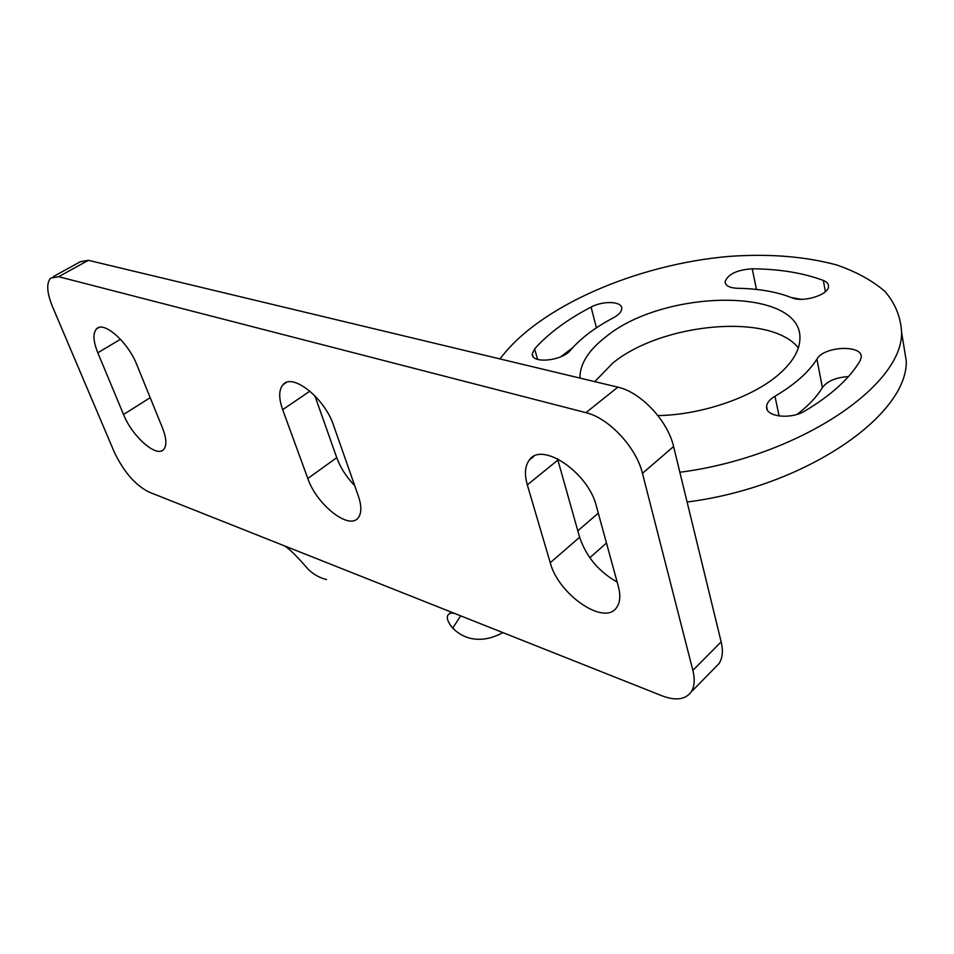 <?xml version="1.0" encoding="UTF-8"?>
<svg xmlns="http://www.w3.org/2000/svg" width="954" height="954" viewBox="0 0 954 954"><rect width="100%" height="100%" fill="white"/><g stroke="black" fill="none" stroke-linecap="round" stroke-linejoin="round"><path stroke-width="1.43" d="M692.866 670.388L642.459 473.339C636.354 447.426 608.7 417.9 585.923 412.653L58.671 276.708L50.705 278.055C46.221 283.123 46.818 292.675 52.518 306.699L114.194 451.898C123.579 471.622 135.146 484.99 148.884 492.014L662.064 695.824C675.539 700.916 685.187 699.699 691.006 692.163C694.512 686.892 695.132 679.63 692.866 670.388L721.152 641.851C723.299 651.022 722.572 658.284 718.982 663.614L715.345 667.335M721.152 641.851L673.584 446.532C667.872 420.869 640.611 391.999 617.846 387.169L88.364 260.311L80.243 261.778L53.376 276.577M314.856 395.755L336.75 457.67C340.495 467.854 346.493 477.179 354.721 485.669M557.494 458.731L579.627 537.245C586.233 556.707 598.742 571.637 617.155 582.059M454.664 613.446L450.956 612.897L448.285 614.603C446.138 617.465 447.617 621.972 452.709 628.126L460.687 615.843M284.769 545.974C290.111 549.504 297.97 557.327 308.345 569.466C313.651 574.487 319.697 577.85 326.506 579.543M502.83 632.574C491.823 638.703 481.114 640.647 470.692 638.393C463.918 636.807 457.932 633.384 452.709 628.126M136.851 364.798L162.538 428.06C166.568 438.482 166.938 445.637 163.647 449.501C156.635 458.027 132.201 436.479 123.531 414.513L97.809 352.789C93.194 341.198 92.765 333.232 96.533 328.903C103.64 320.508 128.134 342.092 136.851 364.798M596.369 506.121L618.335 586.364C620.72 595.487 620.16 602.523 616.642 607.495C604.514 626.396 558.317 594.473 550.243 562.717L527.323 484.894C524.271 474.09 524.962 465.767 529.41 459.923C541.8 441.142 588.427 472.564 596.369 506.121M333.53 425.293L358.37 496.08C361.757 506.18 361.649 513.479 358.084 517.962C348.89 530.281 316.561 504.511 307.82 478.514L282.658 409.648C278.628 398.116 278.747 389.816 283.004 384.712C292.353 372.537 324.801 398.212 333.53 425.293M606.47 543.029L589.81 557.744M902.687 339.028L906.252 360.755C908.172 415.3 804.627 487.172 687.095 502.007M560.737 356.784L572.424 347.995M791.283 297.541L801.253 299.329M816.922 359.109C808.646 372.275 794.658 384.653 774.982 396.22C769.675 399.392 766.885 402.862 766.599 406.631C765.299 416.886 790.902 419.855 805.164 410.852C831.447 395.063 849.775 378.344 860.162 360.672L861.235 357.309C862.81 344.37 823.886 346.111 816.922 359.109L822.396 387.598C827.368 381.016 836.038 377.367 848.404 376.627M822.396 387.598C816.851 396.769 808.455 405.665 797.21 414.31M594.783 381.648L612.718 363.128C661.527 322.893 770.617 312.495 798.343 347.912M579.972 378.094L579.937 376.436C580.533 362.878 589.214 349.653 605.957 336.75C664.628 288.382 803.554 286.856 799.881 339.457C799.38 350.678 792.583 362.126 779.466 373.825C753.565 397.019 701.858 414.942 657.914 415.586M500.027 358.942C538.891 306.425 636.652 264.377 728.963 256.411C768.912 253.561 804.771 256.399 836.539 264.914C856.084 271.64 872.194 280.464 884.895 291.375C895.222 303.396 900.779 316.99 901.566 332.159C903.259 385.559 798.462 456.859 679.856 472.278M598.289 513.133L577.814 530.794M570.528 350.154C562.204 361.065 531.151 364.023 532.296 353.91L534.634 348.854C548.562 333.316 567.38 319.399 591.075 307.093C603.262 300.427 622.461 301.273 621.781 308.607C621.567 311.791 618.729 314.88 613.279 317.861C595.093 327.437 580.843 338.205 570.528 350.154M737.764 288.311C729.631 287.965 725.41 285.771 725.088 281.764C727.854 274.215 736.905 269.887 752.217 268.789C779.406 269.028 803.113 272.904 823.338 280.428C826.808 281.8 828.537 283.743 828.513 286.248C829.098 294.738 803.018 302.943 791.832 297.755C776.687 291.781 758.668 288.633 737.764 288.311M58.671 276.708L88.364 260.311M585.923 412.653L617.846 387.169M642.459 473.339L673.584 446.532M534.634 348.854L537.579 359.396M591.075 307.093L596.441 327.806M752.217 268.789L756.474 289.432M823.338 280.428L825.413 291.626M774.982 396.22L779.096 416.016M120.49 339.278L97.809 352.789M150.195 397.675L123.531 414.513M557.863 460.09L527.323 484.894M579.627 537.245L550.243 562.717M309.931 391.152L282.658 409.648M336.75 457.67L307.82 478.514M691.006 692.163L718.982 663.614M448.285 614.603L449.68 613.315M579.937 376.436L580.414 378.201M532.296 353.91L532.952 356.271M725.088 281.764L725.505 283.66M766.599 406.631L767.231 409.6M901.566 332.159L906.252 360.755M98.858 327.544L96.533 328.903M534.001 456.25L529.41 459.923M286.319 382.506L283.004 384.712"/></g></svg>
